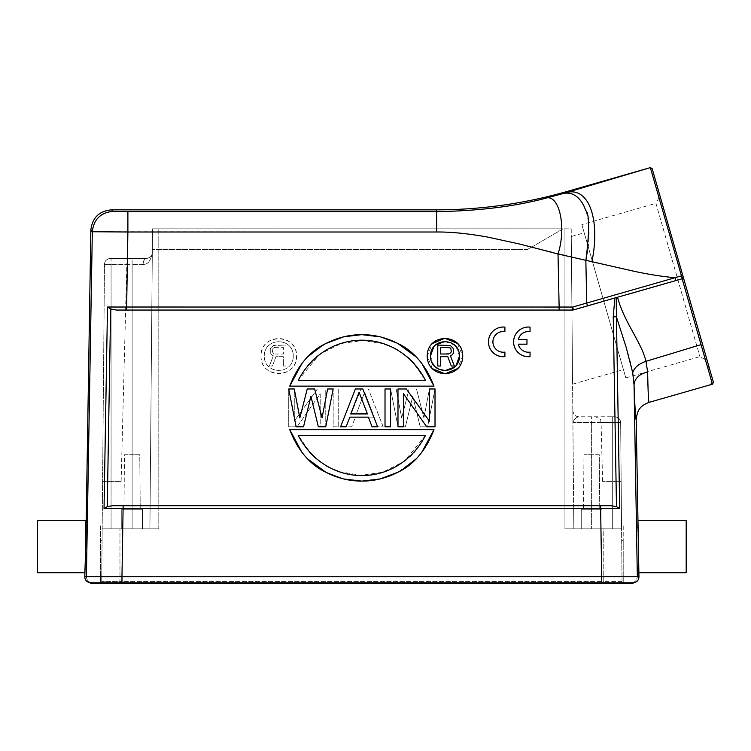 <?xml version="1.0" encoding="UTF-8"?>
<svg xmlns="http://www.w3.org/2000/svg" width="751" height="751" viewBox="0 0 751 751"><rect width="100%" height="100%" fill="white"/><g stroke="black" fill="none" stroke-linecap="round" stroke-linejoin="round"><path stroke-width="0.56" stroke-dasharray="3.75 2.82" d="M530.046 356.641L530.046 352.153A10.373 10.373 180 0 1 518.312 344.211L518.312 344.155M526.967 344.211L526.967 339.602L518.312 339.602A10.373 10.373 180 0 1 518.321 339.555L518.312 339.602M530.046 331.66L530.046 327.173A14.823 14.823 -0 0 0 513.6 341.912M504.907 356.641L504.907 352.153A10.373 10.373 180 0 1 492.909 341.883L492.909 341.855M504.907 331.66L504.907 327.173A14.823 14.823 -0 0 0 488.46 341.912M297.058 426.793L320.208 393.796L320.208 426.793L325.765 426.793L325.765 388.971L317.429 388.971L294.279 421.161L294.279 388.971L288.722 388.971L288.722 426.793L297.058 426.793L320.208 393.796L320.208 426.793L325.765 426.793L318.349 426.793L310.942 396.218L303.535 426.793L296.129 426.793L288.722 388.971L294.279 388.971L294.279 421.161L317.429 388.971L325.765 388.971L325.765 426.793L333.172 388.971L333.172 426.793L338.72 426.793L338.72 388.971L333.172 388.971L333.172 426.793L338.72 426.793L338.72 388.971L327.614 388.971L322.057 417.941L314.65 388.971L307.243 388.971L299.837 417.941L294.279 388.971L288.722 388.971L288.722 426.793L297.058 426.793M364.648 392.191L372.984 413.923L356.312 413.923L364.648 392.191L372.984 413.923L356.312 413.923L364.648 392.191M383.17 426.793L368.356 388.971L360.949 388.971L346.127 426.793L351.684 426.793L355.392 417.143L373.904 417.143L377.612 426.793L383.17 426.793L368.356 388.971L360.949 388.971L346.127 426.793L351.684 426.793L355.392 417.143L373.904 417.143L377.612 426.793L383.17 426.793M405.39 426.793L412.797 396.218L420.203 426.793L427.61 426.793L435.017 388.971L429.459 388.971L423.902 417.941L416.495 388.971L409.088 388.971L401.682 417.941L396.134 388.971L390.576 388.971L397.983 426.793L405.39 426.793L412.797 396.218L420.203 426.793L427.61 426.793L435.017 388.971L429.459 388.971L423.902 417.941L416.495 388.971L409.088 388.971L401.682 417.941L396.134 388.971L390.576 388.971L397.983 426.793L405.39 426.793M339.283 471.656L360.865 475.289L382.559 472.266L404.301 461.377L425.498 435.458C415.031 455.669 404.855 461.687 393.684 467.873C383.132 472.914 372.534 475.392 361.869 475.299C351.215 475.392 340.607 472.914 330.055 467.873C318.875 461.687 308.717 455.669 298.241 435.458L425.498 435.458C397.392 488.957 326.347 488.957 298.241 435.458L425.498 435.458L298.241 435.458L312.097 455.097L325.943 465.658M433.994 429.647L289.745 429.647C298.016 450.628 310.041 464.822 325.812 472.229C337.321 478.143 349.337 481.109 361.869 481.109C374.402 481.119 386.418 478.162 397.936 472.229C413.707 464.813 425.733 450.619 433.994 429.647L289.745 429.647C294.505 443.888 301.958 453.322 307.779 458.992L325.812 472.229C337.687 478.246 349.703 481.213 361.869 481.109C374.036 481.213 386.052 478.256 397.936 472.229L415.96 458.992C421.79 453.322 429.234 443.897 433.994 429.647L289.745 429.647M384.456 344.118L362.883 340.475L341.179 343.507L319.438 354.397L298.241 380.316C308.708 360.095 318.884 354.087 330.055 347.901C340.607 342.85 351.215 340.381 361.869 340.466C372.524 340.372 383.132 342.85 393.684 347.901C404.864 354.087 415.021 360.095 425.498 380.316L298.241 380.316C326.347 326.807 397.392 326.807 425.498 380.316L298.241 380.316L425.498 380.316L411.651 360.677L397.805 350.107M289.745 386.127L433.994 386.127C425.723 365.146 413.707 350.952 397.936 343.545C386.427 337.621 374.402 334.664 361.869 334.664C349.346 334.646 337.321 337.603 325.812 343.545C310.032 350.952 298.016 365.146 289.745 386.127L433.994 386.127C429.243 371.876 421.78 362.442 415.96 356.772L397.936 343.545C386.061 337.518 374.036 334.552 361.869 334.664C349.713 334.552 337.687 337.518 325.812 343.545L307.779 356.772C301.949 362.451 294.505 371.876 289.745 386.127L433.994 386.127M275.082 354.003L283.362 354.003L275.082 354.003M273.768 353.552L272.895 352.67L273.768 353.552M272.895 352.67L272.463 351.327L272.895 352.67M272.463 351.327L272.895 348.661L272.463 351.327M272.895 348.661L273.768 347.769L272.895 348.661M273.768 347.769L275.082 347.319L273.768 347.769M275.082 347.319L283.362 347.319L283.362 354.003L283.362 347.319L275.082 347.319M272.463 366.028L275.946 356.669L283.362 356.669L283.362 366.028L285.981 366.028L285.981 345.094L275.514 345.094L273.336 345.544L271.59 346.878L270.285 348.661L269.844 351.778L271.59 354.894L273.336 355.786L269.412 366.028L272.463 366.028L275.946 356.669L283.362 356.669L283.362 366.028L285.981 366.028L285.981 345.094L273.336 345.544L270.285 348.661L270.285 353.111L271.59 354.894L273.336 355.786L269.412 366.028L272.463 366.028M293.294 356.068C293.341 337.077 264.333 336.908 264.249 356.068C264.202 337.077 293.209 336.908 293.294 356.068C293.341 375.049 264.333 375.218 264.249 356.068C264.202 375.049 293.209 375.218 293.294 356.068M261.01 356.068C261.001 379.293 296.392 379.49 296.532 356.068C296.542 332.834 261.16 332.646 261.01 356.068C259.893 378.861 297.49 379.114 296.532 356.068C297.649 333.266 260.053 333.012 261.01 356.068M426.681 426.793L403.54 393.796L403.54 426.793L397.983 426.793L397.983 388.971L406.31 388.971L429.459 421.161L429.459 388.971L435.017 388.971L435.017 426.793L426.681 426.793M385.019 388.971L390.576 388.971L390.576 426.793L385.019 426.793L385.019 388.971M359.091 392.191L350.764 413.923L367.427 413.923L359.091 392.191M340.579 426.793L355.392 388.971L362.799 388.971L377.612 426.793L372.055 426.793L368.356 417.143L349.835 417.143L346.127 426.793L340.579 426.793M329.379 467.535L333.162 469.319M421.527 452.797L416.026 458.927M401.747 470.07L398.781 471.769M343.817 478.988L342.127 478.565M326.554 472.614L325.812 472.229M307.619 458.833L302.118 452.675M394.359 348.239L390.576 346.455M302.212 362.968L307.713 356.838M321.991 345.695L324.958 343.996M379.922 336.786L381.611 337.208M397.185 343.151L397.936 343.545M416.12 356.932L421.621 363.09M449.971 353.552L440.377 354.003L440.377 347.319L449.971 347.769L451.276 349.994L450.844 352.67L449.971 353.552M447.793 356.669L451.276 366.028L454.336 366.028L450.412 355.786L452.149 354.894L453.895 351.778L453.463 348.661L452.149 346.878L450.412 345.544L448.225 345.094L437.767 345.094L437.767 366.028L440.377 366.028L440.377 356.669L447.793 356.669M433.825 346.746L435.636 344.934M444.808 341.536L454.308 344.934M456.11 346.746L459.499 356.068M456.11 365.38L454.308 367.192M445.127 370.59L435.636 367.192M433.825 365.38L430.445 356.068M457.434 343.423L462.729 356.068L457.537 368.61M432.501 368.713L427.216 356.068L432.407 343.517M676.285 280.452L675.769 280.602L675.121 277.701L681.457 275.824L682.19 278.762L681.457 278.968L682.199 278.762L628.54 294.148L682.19 278.762L683.213 276.922L682.19 278.762L587.385 305.948L586.738 303.038L572.722 307.037L559.129 307.037L559.129 310.05L572.637 310.05L116.443 310.05L110.641 309.046L107.252 506.625L104.032 508.605L619.706 508.605L616.487 506.625L611.061 505.714L112.678 505.714L604.02 505.714M686.189 520.537L686.189 572.713M637.777 528.178L638.876 572.713M599.27 454.721L583.978 454.721L599.27 454.721L599.749 509.272L583.499 509.272L599.749 509.272L583.499 509.272L599.749 509.272L599.27 454.721L583.978 454.721L583.499 509.272L583.978 454.721L599.27 454.721M602.002 509.272L581.246 509.272L602.002 509.272L602.002 528.835L581.246 528.835L602.002 528.835L581.246 528.835L602.002 528.835L602.002 509.272L581.246 509.272L581.246 528.835L581.246 509.272L602.002 509.272M573.839 528.835L571.22 228.83L152.519 228.83L571.22 228.83L573.839 528.835L621.565 528.835L612.675 528.835L612.675 422.653L612.675 528.835L564.94 528.835L573.839 528.835L573.642 505.714L573.839 528.835M139.761 454.721L124.469 454.721L139.761 454.721L140.24 509.272L123.999 509.272L140.24 509.272L123.999 509.272L140.24 509.272L139.761 454.721L124.469 454.721L123.999 509.272L124.469 454.721L139.761 454.721M142.493 509.272L121.746 509.272L142.493 509.272L142.493 528.835L121.746 528.835L142.493 528.835L121.746 528.835L142.493 528.835L142.493 509.272L121.746 509.272L121.746 528.835L121.746 509.272L142.493 509.272M152.519 228.83L149.9 528.835L158.799 528.835L149.9 528.835L152.519 228.83L152.34 249.576L152.519 228.83L563.043 228.83L527.465 249.576L152.34 249.576L527.465 249.576L563.043 228.83L152.519 228.83M564.94 528.835L603.776 528.835L564.94 528.835L564.94 228.83L564.94 528.835M119.963 528.835L158.799 528.835L102.174 528.835L111.073 528.835L102.174 528.835L104.483 264.343A5.933 5.933 160.1 0 1 110.406 258.475C106.651 258.992 104.671 260.935 104.483 264.296L102.174 528.835L119.963 528.835L119.963 581.621L603.776 581.621L603.776 528.835L621.565 528.835L620.645 422.653A5.933 5.933 90 0 0 614.712 416.777A5.933 5.933 90 0 1 620.645 422.653L621.565 528.835L603.776 528.835L603.776 581.621L119.963 581.621L119.963 528.835M132.12 528.835L111.073 528.835L111.073 264.352L104.483 264.352L111.073 264.352L111.073 528.835L149.9 528.835L150.106 505.714L149.9 528.835L132.12 528.835L132.12 264.352L111.073 264.352L132.12 264.352L132.12 258.475L111.073 258.475L146.379 258.475A5.933 3.248 90 0 0 143.131 264.352C143.375 260.85 144.464 258.888 146.379 258.475C150.491 257.621 152.462 255.659 152.312 252.589L150.106 505.714L152.312 252.589C152.462 255.659 150.491 257.621 146.379 258.475L132.12 258.475L132.12 528.835M111.073 258.475L110.406 258.475A5.933 5.933 160.2 0 0 104.483 264.343L104.483 264.296C104.699 260.907 106.67 258.964 110.406 258.475L114.894 258.475L111.073 258.475L111.073 481.4L121.127 481.4L102.587 481.4L104.483 264.296L111.073 264.249L111.073 258.475L110.406 258.475L111.073 258.475M102.587 481.4L111.073 481.4L111.073 264.249L104.483 264.296L101.714 581.621A1.774 1.774 0 0 1 100.521 583.283A1.774 1.774 0 0 0 101.714 581.621L102.174 528.835L101.714 581.621A1.774 1.774 0 0 1 99.93 583.386A1.774 1.774 0 0 0 101.714 581.621L102.202 525.869L100.521 525.869L100.521 583.283L100.521 525.869M143.131 264.352C147.787 264.671 150.848 260.747 152.312 252.589L152.312 252.589C150.848 260.822 147.797 264.737 143.131 264.352L132.12 264.352L143.131 264.352M527.465 249.576L525.831 249.576L527.465 249.576M572.816 410.9L572.91 422.653C573.895 419.462 575.839 417.509 578.739 416.777C575.839 417.509 573.895 419.471 572.91 422.653L572.816 410.9C573.22 414.439 575.191 416.401 578.739 416.777L612.675 416.777L578.739 416.777C575.238 416.364 573.257 414.402 572.816 410.9M612.675 416.777L609.136 416.777L614.712 416.777L612.675 416.777L612.675 422.653L620.645 422.653L612.675 422.653L612.675 416.777L612.675 422.55L612.675 416.777L614.712 416.777C618.495 417.312 620.467 419.255 620.645 422.606L620.645 422.653C620.26 419.086 618.289 417.134 614.712 416.777A5.933 5.933 90 0 1 620.645 422.653C620.26 419.086 618.28 417.134 614.712 416.777L614.712 416.777C618.477 417.284 620.448 419.227 620.645 422.606L612.675 422.55L620.645 422.606L621.152 481.4L602.612 481.4L621.152 481.4L620.645 422.606M623.217 525.869L623.217 540.692L623.217 525.869L621.546 525.869L622.035 581.621A1.774 1.774 0 0 0 623.809 583.386A1.774 1.774 0 0 1 622.035 581.621L621.152 481.4M119.963 583.386L603.776 583.386L99.93 583.386L119.963 583.386L119.963 581.621L101.714 581.621L119.963 581.621L119.963 583.386M152.312 252.693C152.106 256.119 150.125 258.044 146.379 258.475L132.12 258.475L147.149 258.419M603.776 583.386L623.809 583.386L603.776 583.386L603.776 581.621L603.776 583.386M571.286 236.546L572.581 384.202L571.286 236.546L584.212 232.838L623.443 369.623L584.212 232.838M623.217 583.283A1.774 1.774 0 0 1 622.035 581.621A1.774 1.774 0 0 0 623.217 583.283L623.217 540.692L623.217 583.283M633.018 583.386L90.721 583.386M638.951 576.759L637.336 576.759C636.961 580.335 634.98 582.354 631.413 582.795C634.98 582.354 636.961 580.335 637.336 576.759L601.776 576.759L601.776 583.386M631.413 583.386L631.413 582.795L601.776 582.795L633.018 582.795M601.119 302.005L587.385 305.948M573.454 309.938L572.722 307.037L572.637 310.05A2.966 2.966 0 0 0 573.454 309.938L116.443 310.05M126.59 310.05L126.59 307.037L107.496 307.018L110.641 309.046M90.721 582.795L92.326 582.795C88.759 582.354 86.787 580.335 86.403 576.759L92.326 231.749L436.641 232.003C451.06 231.881 468.033 233.561 487.559 237.053L520.058 244.131L591.91 261.883C617.744 267.572 651.624 276.077 675.121 277.701L586.738 303.038L585.855 260.757C594.999 220.756 583.837 188.304 562.781 193.636L567.23 192.322C589.216 186.774 600.415 221.01 591.91 261.883M616.242 297.565L616.411 316.791L613.229 316.828L614.872 297.95M619.706 508.605L616.411 316.791C622.372 336.551 630.802 359.513 632.717 372.731C634.36 367.521 638.782 363.719 645.982 361.315L647.644 371.97C639.176 374.082 634.651 378.401 634.051 384.925L632.717 372.731M617.557 297.227C623.884 321.822 641.401 342.062 645.982 361.315L701.049 344.596L712.436 384.193M647.644 371.97C648.029 391.975 648.517 402.104 649.089 402.358M637.336 576.759L634.051 384.925C634.895 407.943 635.609 419.556 636.21 419.771M121.972 583.386L121.972 576.759L92.11 576.721M84.788 576.759L86.403 576.759C86.787 580.335 88.759 582.354 92.335 582.795L121.972 582.795L92.335 582.795L92.335 583.386M121.972 582.795L601.776 582.795M107.252 506.625L112.678 505.714M127.886 211.613L126.59 307.037L559.129 307.037L558.021 253.988C567.043 225.751 558.622 192.331 544.766 198.471L562.781 193.636M111.589 209.848L113.072 211.36L127.877 211.613L436.641 211.613C477.692 211.012 513.731 206.628 544.766 198.471M682.79 275.467L652.159 168.637L682.79 275.467L681.457 275.824L650.347 167.614L567.23 192.322L567.118 191.477M682.152 278.771L701.049 344.596M681.457 278.968L683.213 276.922L707.235 360.705L660.007 195.992L655.942 203.324L699.904 356.641L655.942 203.324L581.847 224.577L625.808 377.884L581.847 224.577M708.972 366.77L709.319 367.981M37.55 572.713L37.55 520.537M591.619 422.653L591.619 528.835L591.619 422.653L572.91 422.653L612.675 422.653L591.619 422.653L591.619 416.777L591.619 422.653M158.799 528.835L158.799 228.83L158.799 528.835M102.07 540.692L100.521 540.692L102.07 540.692M622.035 581.621L603.776 581.621L622.035 581.621A1.774 1.774 0 0 0 623.809 583.386M111.073 264.249L126.816 264.249L111.073 264.249M99.93 583.386A1.774 1.774 0 0 0 101.714 581.621M612.675 422.55L601.072 422.55L612.675 422.55L612.675 481.4L612.675 422.55M623.217 540.692L621.668 540.692L623.217 540.692M600.603 505.714L601.776 576.759L121.972 576.759L123.136 505.714M616.487 506.625L613.229 316.828M107.496 307.018L104.032 508.605M113.072 211.36C100.653 212.552 93.734 219.348 92.326 231.749L90.843 230.238M436.641 211.632L436.641 232.003M707.827 368.093L708.888 366.488L683.213 276.922M436.641 211.613L436.397 209.848M573.764 414.064L572.816 410.928L573.539 413.688M121.127 481.4L126.816 264.249C127.21 260.757 129.181 258.832 132.739 258.475M602.612 481.4L601.072 422.55C599.918 420.879 603.175 419.556 595.149 416.777M625.808 377.884L699.904 356.641L707.235 360.705M572.581 384.202L623.443 369.623M525.831 249.576L529.042 248.656"/><path stroke-width="1.13" d="M518.321 344.211L526.967 344.211L526.967 339.555L518.312 339.555A10.373 10.373 180 0 1 530.046 331.613L530.046 331.66A10.373 10.373 180 0 0 518.321 339.555M530.046 331.613L530.046 327.126A14.823 14.823 -0 0 0 513.6 341.855A14.823 14.823 -0 0 0 530.046 356.584L530.046 352.106A10.373 10.373 180 0 1 518.312 344.155L526.967 344.155M513.6 341.855L513.6 341.912A14.823 14.823 -0 0 0 530.046 356.641L530.046 356.584M504.907 331.613L504.907 327.126A14.823 14.823 -0 0 0 488.46 341.855A14.823 14.823 -0 0 0 504.907 356.584L504.907 352.106A10.373 10.373 180 0 1 492.909 341.855A10.373 10.373 180 0 1 504.907 331.613L504.907 331.66A10.373 10.373 180 0 0 492.909 341.883M504.907 356.584L504.907 356.641A14.823 14.823 -0 0 1 488.46 341.912L488.46 341.855M426.681 426.793L403.54 393.796L403.54 426.793L397.983 426.793L397.983 388.971L406.31 388.971L429.459 421.161L429.459 388.971L435.017 388.971L435.017 426.793L426.681 426.793M385.019 388.971L390.576 388.971L390.576 426.793L385.019 426.793L385.019 388.971M359.091 392.191L350.764 413.923L367.427 413.923L359.091 392.191M340.579 426.793L355.392 388.971L362.799 388.971L377.612 426.793L372.055 426.793L368.356 417.143L349.835 417.143L346.127 426.793L340.579 426.793M318.349 426.793L310.942 396.218L303.535 426.793L296.129 426.793L288.722 388.971L294.279 388.971L299.837 417.941L307.243 388.971L314.65 388.971L322.057 417.941L327.614 388.971L333.172 388.971L325.765 426.793L318.349 426.793M325.943 465.658L329.379 467.535M333.162 469.319L339.283 471.656M298.241 435.458C326.347 488.957 397.392 488.957 425.498 435.458L298.241 435.458M289.745 429.647L433.994 429.647C425.723 450.628 413.707 464.822 397.936 472.229C386.427 478.143 374.402 481.109 361.869 481.109C349.346 481.119 337.321 478.162 325.812 472.229C310.032 464.813 298.016 450.619 289.745 429.647L302.118 452.675M433.994 429.647L421.527 452.797M416.026 458.927L401.747 470.07M398.781 471.769L397.983 472.201M397.927 472.229L379.978 478.978L362.029 481.109M361.86 481.109L343.817 478.988M342.127 478.565L326.554 472.614M325.812 472.229L307.619 458.833M397.805 350.107L394.359 348.239M390.576 346.455L384.456 344.118M425.498 380.316C397.392 326.807 326.347 326.807 298.241 380.316L425.498 380.316M433.994 386.127L289.745 386.127C298.016 365.146 310.041 350.952 325.812 343.545C337.321 337.621 349.337 334.664 361.869 334.664C374.402 334.646 386.418 337.603 397.936 343.545C413.707 350.952 425.733 365.146 433.994 386.127L421.621 363.09M289.745 386.127L302.212 362.968M307.713 356.838L321.991 345.695M324.958 343.996L325.765 343.564M325.821 343.536L343.77 336.795L361.71 334.664M361.879 334.664L379.922 336.786M381.611 337.208L397.185 343.151M397.936 343.545L416.12 356.932M448.666 354.003L450.844 352.67L451.276 351.327L450.844 348.661L449.971 347.769L440.377 347.319L440.377 354.003L448.666 354.003M451.276 366.028L447.793 356.669L440.377 356.669L440.377 366.028L437.767 366.028L437.767 345.094L450.412 345.544L453.463 348.661L453.463 353.111L452.149 354.894L450.412 355.786L454.336 366.028L451.276 366.028M430.445 356.068C430.398 375.049 459.415 375.218 459.499 356.068C459.537 337.077 430.53 336.908 430.445 356.068L433.825 346.746M435.636 344.934L444.808 341.536M454.308 344.934L455.172 345.723M455.219 345.77L456.11 346.746M459.499 356.068L456.11 365.38M454.308 367.192L445.127 370.59M435.636 367.192L434.763 366.404M434.726 366.357L433.825 365.38M462.729 356.068C462.738 379.293 427.357 379.49 427.216 356.068C427.206 332.834 462.588 332.646 462.729 356.068M457.537 368.61L445.174 373.82M445.043 373.82L432.501 368.713M432.407 343.517L444.77 338.307M444.902 338.307L457.434 343.423M107.252 506.625L104.032 508.605L619.706 508.605L616.411 316.791L613.229 316.828L616.487 506.625L611.061 505.714L112.678 505.714L107.252 506.625L110.641 309.046L116.443 310.05L572.637 310.05L572.722 307.037L559.129 307.037L559.129 310.05L116.443 310.05M604.02 505.714L112.678 505.714L123.136 505.714L121.972 576.759L638.951 576.759L636.21 419.771C635.646 420.062 634.924 408.45 634.051 384.925C634.651 378.401 639.176 374.082 647.644 371.97L645.991 361.315C638.669 363.822 634.248 367.633 632.717 372.74L634.051 384.925L637.336 576.759M616.487 506.625L619.706 508.605M638.876 572.713L686.189 572.713L686.189 520.537L637.965 520.537L637.777 528.178M92.335 583.386L92.335 582.795L90.721 582.795L90.721 583.386L633.018 583.386L633.018 582.795C636.848 582.325 638.819 580.316 638.951 576.759L638.632 576.759M601.776 583.386L601.776 582.795L631.413 582.795L631.413 583.386M633.018 582.795L121.972 582.795L121.972 583.386M636.21 419.771C637.195 411.285 638.988 406.188 649.089 402.358C648.517 402.095 648.029 391.975 647.644 371.97M713.441 382.362L712.436 384.193L711.338 380.4C712.155 383.141 711.141 384.803 708.306 385.385L712.436 384.193L713.441 382.362L683.213 276.922L682.199 278.762L681.457 275.824L675.121 277.701C663.34 276.725 649.653 274.584 634.069 271.28L558.021 253.988C566.949 226.276 558.847 192.35 544.766 198.471C513.731 206.628 477.692 211.012 436.641 211.613L436.641 232.003C450.797 231.852 467.77 233.533 487.559 237.053L520.058 244.131L558.021 253.988L559.129 307.037L107.496 307.018L110.641 309.046M711.347 380.4L701.04 344.643L645.991 361.315C641.401 342.052 623.893 321.841 617.557 297.227L616.242 297.565L616.411 316.791L626.212 347.488L632.717 372.74M649.089 402.358L708.306 385.385M683.222 276.969L682.79 275.467L683.213 276.922L682.152 278.781L701.03 344.653M682.152 278.781L628.54 294.148L682.199 278.762C684.152 276.077 683.053 277.898 682.828 275.589L652.159 168.637L650.347 167.614L681.457 275.824L682.79 275.467M591.91 261.883C600.406 219.846 589.197 187.44 567.23 192.322L562.781 193.636C575.782 190.341 583.527 203.042 585.611 210.393C589.544 213.537 589.629 230.322 585.855 260.757L586.738 303.038L572.722 307.037L573.454 309.938L572.637 310.05A2.966 2.966 0 0 0 573.454 309.938L616.242 297.565M617.557 297.227L675.769 280.602L675.121 277.701L586.738 303.038L587.385 305.948L573.454 309.938L601.119 302.005M613.229 316.828L614.872 297.95M90.843 230.238L92.326 231.749L127.886 232.003L127.886 211.613L436.641 211.613L436.397 209.848L111.589 209.848C99.113 210.993 92.195 217.781 90.843 230.238L85.774 546.625L85.774 520.537L37.55 520.537L37.55 572.713L84.863 572.713L85.774 546.625L84.788 576.759L121.972 576.759L121.972 582.795L92.335 582.795L121.972 582.795M90.721 582.795C86.9 582.325 84.919 580.316 84.788 576.759L85.116 576.759M92.11 576.721L86.403 576.759L92.326 231.749C93.734 219.348 100.653 212.552 113.072 211.36L111.589 209.848M567.118 191.477L650.347 167.614L567.23 192.322L567.118 191.477C524.395 203.69 480.818 209.811 436.397 209.848M660.007 195.992L708.972 366.77M562.781 193.636L544.766 198.471M601.776 582.795L600.603 505.714M436.641 232.003L127.886 232.003L126.59 310.05M104.032 508.605L107.496 307.018M127.886 211.613L113.072 211.36M709.319 367.981L708.888 366.488"/></g></svg>

